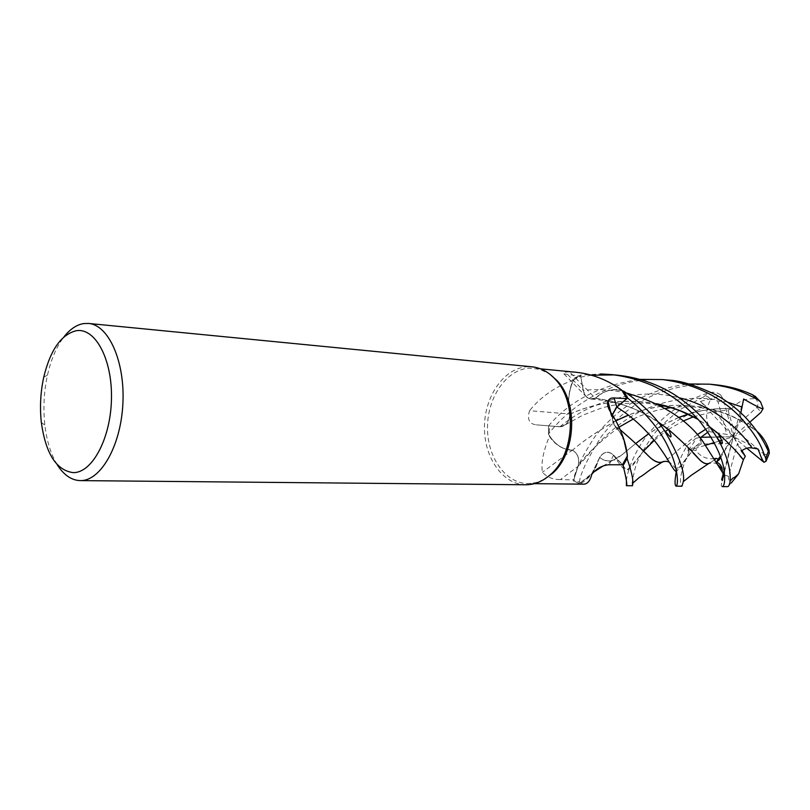 <?xml version="1.0" encoding="UTF-8"?>
<svg xmlns="http://www.w3.org/2000/svg" width="810" height="810" viewBox="0 0 810 810"><rect width="100%" height="100%" fill="white"/><g stroke="black" fill="none" stroke-linecap="round" stroke-linejoin="round"><path stroke-width="0.61" stroke-dasharray="4.05 3.04" d="M715.028 384.72L705.52 384.173C676.897 385.033 654.733 393.002 637.065 403.684C621.321 414.386 609.221 425.645 600.767 437.471C586.45 460.343 579.322 475.723 579.383 483.6L589.7 476.037L591.908 473.415L599.683 457.66C604.189 460.829 608.411 461.761 612.36 460.455L622.414 454.461L635.708 443.505L622.617 454.258C618.243 457.852 614.294 460.009 610.791 460.708C607.338 461.346 603.622 460.293 599.643 457.539C603.744 451.524 608.361 450.714 613.504 455.099L622.374 464.768L613.504 455.099C608.371 450.714 603.754 451.524 599.643 457.539L591.908 473.415L589.7 476.037L579.464 483.56L573.429 480.877L578.178 465.78C579.585 458.369 577.662 453.185 572.417 450.249L572.356 450.33C562.393 449.661 554.445 444.255 548.512 434.13L548.603 425.868L560.095 426.667L565.512 424.703C568.306 422.142 569.734 418.659 569.825 414.244L569.734 414.183C567.284 401.517 568.863 389.499 574.452 378.128L580.517 375.182L583.291 390.319C584.314 394.986 586.632 397.852 590.277 398.915L595.228 398.156C603.916 390.42 613.403 388.101 623.68 391.2M612.583 414.69L614.132 425.058C611.034 418.243 611.945 412.25 616.845 407.065L615.975 407.896M641.773 449.469C635.081 442.361 625.867 434.231 614.132 425.058L614.436 425.23C618.729 429.573 622.009 435.021 624.277 441.561C622.009 435.031 618.739 429.583 614.436 425.23L620.116 432.58C624.287 439.303 626.707 447.019 627.375 455.726M626.656 451.97L627.041 456.465L626.656 451.97M543.844 479.571L536.017 482.618L527.928 483.6C505.329 483.418 487.023 456.84 487.498 426.992C487.65 397.153 506.463 369.654 528.991 368.145L539.754 369.289L549.494 373.906M576.274 372.296L568.033 371.911C563.74 372.266 562.373 372.914 563.942 373.876L580.679 376.204L583.18 390.359L567.962 374.868M525.7 484.765C502.625 484.562 483.975 457.387 484.461 426.9C484.623 396.424 503.8 368.327 526.784 366.758L532.018 366.819M624.297 441.632L620.116 432.58L614.172 425.24L609.576 410.447M614.172 425.24L612.168 416.826L612.471 414.517M626.656 451.94L627.041 456.465M614.213 425.017L612.552 414.639M591.827 474.255L599.491 457.67C603.592 451.393 608.269 450.492 613.545 454.987L622.424 464.768M599.491 457.67L595.846 467.248C592.161 474.397 587.361 479.672 581.448 483.074L583.858 484.167M581.448 483.074L573.763 479.905L578.117 466.307L560.409 479.571L573.763 479.905M622.374 464.768L613.494 455.088C608.351 450.694 603.733 451.504 599.623 457.528L595.846 467.248L591.897 473.425L579.464 483.56L573.429 480.877L578.188 465.77C579.596 458.359 577.682 453.175 572.437 450.238L564.54 448.77C558.515 446.593 553.483 442.462 549.423 436.387C543.267 451.14 540.928 463.107 542.406 472.281C547.094 477.232 553.088 479.662 560.409 479.571M549.423 436.387L549.362 435.577C553.362 441.976 558.414 446.371 564.54 448.77L572.275 450.137L542.406 472.281M572.275 450.137C577.854 453.124 579.808 458.521 578.117 466.307M569.825 414.042C569.288 422.04 566.048 426.283 560.095 426.779L536.321 424.845C529.213 423.974 526.966 419.256 529.558 410.69L569.825 414.042L568.559 403.846C568.357 395.493 569.865 387.595 573.075 380.143C554.982 386.927 540.472 397.113 529.558 410.69M573.075 380.143L580.679 376.204M568.559 403.846C568.478 395.29 570.179 387.271 573.642 379.768L574.452 378.128C568.863 389.468 567.294 401.487 569.734 414.183L568.559 403.846M668.199 380.133L658.287 379.576C613.605 378.189 570.837 404.453 548.471 434.049L549.362 435.577L549.362 425.959M656.556 403.694C625.998 398.368 597.061 401.861 569.734 414.183L569.825 414.244C569.734 418.659 568.306 422.132 565.552 424.683L560.115 426.647L548.603 425.868L560.115 426.647L565.552 424.683C568.266 422.162 569.683 418.679 569.784 414.264L569.693 414.193M595.158 398.287L590.277 398.915C586.642 397.862 584.314 394.996 583.291 390.319L580.517 375.182L583.261 390.319C584.456 395.614 587.189 398.54 591.442 399.077L595.158 398.287L602.559 392.941L595.33 398.257L569.582 371.901M657.882 421.777C640.487 409.779 619.61 401.912 595.228 398.156C603.44 390.825 612.431 388.354 622.202 390.744C615.489 388.982 608.938 389.721 602.559 392.941C608.755 389.63 615.154 388.689 621.756 390.136M595.33 398.257C591.644 399.988 588.404 399.229 585.61 395.999L583.18 390.359M620.44 429.887L614.101 425.037M548.471 434.049L548.603 425.868L548.512 434.13C554.425 444.244 562.373 449.641 572.356 450.33L572.417 450.249C577.672 453.165 579.596 458.339 578.188 465.77L573.409 480.927C574.412 472.24 581.215 458.025 593.821 438.261C599.005 430.89 606.994 422.455 617.767 412.968C637.409 396.93 661.163 387.271 689.026 383.97M616.126 420.623C597.415 431.264 582.825 441.166 572.356 450.33L572.336 450.35M591.442 399.077L591.492 399.087C612.4 400.727 630.656 405.992 646.269 414.882C631.435 406.64 614.415 401.112 595.208 398.297L595.178 398.145M657.001 403.927C625.968 398.5 596.909 401.942 569.825 414.244L569.784 414.264M57.156 464.606C50.838 454.197 46.747 441.015 44.864 425.058C43.031 408.27 43.902 391.625 47.486 375.111C51.04 359.356 56.528 346.619 63.939 336.899M722.236 486.597L721.325 486.03L721.669 479.621M741.889 450.583L737.525 443.353L728.524 476.26C728.342 479.51 729.273 481.727 731.329 482.912L727.542 486.648M617.362 375.162L614.314 374.908M707.981 432.115L708.841 431.558L709.115 427.224C705.409 418.092 705.844 408.949 710.421 399.796C709.125 396.677 706.806 395.756 703.465 397.052L681.261 408.888C667.835 419.347 658.651 427.862 653.7 434.443C643.14 449.408 636.923 460.819 635.07 468.676C632.357 479.54 631.496 485.231 632.499 485.757M709.115 427.224L705.885 429.097M697.309 434.595C684.825 444.214 675.51 451.99 669.364 457.933L664.149 461.416M709.236 427.255L705.935 429.158M697.349 434.636C685.037 444.082 675.793 451.757 669.617 457.67L663.815 461.457M676.309 471.258C678.719 461.71 682.415 453.074 687.396 445.348L695.992 438.24C694.788 441.379 692.034 445.53 687.741 450.714L695.091 446.715L699.435 443.272L700.64 437.491L733.384 436.722L720.789 457.275M740.866 412.817L740.492 419.084L750.91 425.118L753.29 428.743L757.34 431.659M753.361 428.692C729.051 410.64 699.151 403.036 663.653 405.881M661.335 406.185L644.365 409.678L628.357 415.074M753.29 428.743L743.924 422.628C721.092 408.787 694.453 403.228 663.997 405.962M661.517 406.286C649.843 407.967 638.817 410.923 628.449 415.145M616.167 420.694C597.395 431.355 582.815 441.207 572.437 450.238M646.269 414.882L658.064 422.01M668.574 429.594C679.165 438.453 687.295 446.188 692.955 452.78M710.107 462.945L714.916 459.483M719.219 459.786L718.338 459.179M716.121 458.349L710.41 462.885M714.46 458.673C706.543 459.331 700.397 456.637 696.013 450.603C692.378 449.631 689.978 450.249 688.794 452.446C676.411 479.996 681.301 486.587 681.919 486.223M722.247 480.593L722.368 472.26M591.624 375.202L574.452 378.128L580.507 375.131L600.574 373.947M548.562 425.868C570.21 400.434 600.686 384.952 639.991 379.394M739.864 455.757C735.105 449.611 727.886 442.209 718.197 433.563M709.924 427.143L698.301 419.58M709.762 426.921L698.088 419.337M626.434 480.603C626.464 476.158 632.235 452.496 650.592 431.092C659.239 421.362 668.503 413.282 678.385 406.843C688.47 400.555 698.554 395.918 708.639 392.911C712.901 391.605 716.88 392.253 720.586 394.875C713.296 399.411 713.954 397.437 710.37 398.834L700.407 401.426L706.755 407.086C709.975 410.052 712.597 411.49 714.633 411.389L728.028 410.113L731.805 408.787C716.637 408.068 702.078 409.89 688.115 414.244M678.81 417.535L662.59 425.118M661.122 425.949L648.658 433.755M731.805 408.787L731.774 408.665C737.859 401.375 745.838 398.095 755.72 398.803L755.821 396.87M731.774 408.665C716.627 407.936 702.027 409.779 687.973 414.183M678.719 417.464L662.519 425.068M661.071 425.888L648.618 433.714M708.841 431.558L726.783 434.373L718.106 402.084C716.323 399.543 713.762 398.783 710.421 399.796M764.377 454.471C766.645 454.835 768.305 453.772 769.378 451.302M750.91 425.118L740.016 433.927L763.82 454.096L760.722 460.131M746.81 448.224L733.384 436.722L720.384 456.121M729.354 443.576L701.156 444.012C698.483 445.054 696.762 447.252 696.013 450.603M757.876 448.942L733.384 436.722L741.312 451.028M700.407 401.426L733.384 436.722L737.525 443.353M720.586 394.875L723.33 399.219L733.384 436.722L715.159 411.146M574.492 378.047L580.507 375.131M579.383 483.6L573.409 480.927M728.028 410.123L733.333 428.399L757.026 407.268C758.464 404.494 758.028 401.679 755.72 398.803M724.191 470.235L733.384 436.722L733.333 428.399M724.444 471.916L733.384 436.722L740.016 433.927M695.992 438.24L700.903 437.278M711.139 437.106L716.617 437.015M720.363 436.944L733.384 436.722L740.492 419.084M749.898 422.132L733.384 436.722L726.783 434.373M743.651 399.016L733.384 436.722L721.69 440.306M687.741 450.714L705.885 445.156M714.258 442.584L719.675 440.923M613.545 454.987L609.211 464.758M560.095 426.779L536.321 424.845M578.036 466.266L578.036 466.266C586.146 458.48 601.172 435.527 628.601 418.193C655.766 400.788 694.14 392.951 727.826 402.236M626.454 393.002C612.319 389.802 597.932 388.911 583.291 390.319L583.261 390.319M560.115 426.647L560.095 426.667C588.789 402.398 636.802 386.38 679.276 397.791M706.755 407.086C672.604 417.565 648.709 442.867 637.946 458.359C626.788 474.012 626.089 474.336 613.504 455.099L613.494 455.088M727.421 486.648L721.325 486.03M728.524 476.26L722.965 474.67M695.091 446.715C684.713 461.578 678.527 469.759 676.553 471.258M703.465 397.052L708.639 392.911M718.106 402.084L723.33 399.219M688.794 452.446L687.396 445.348M701.156 444.012L700.721 437.289M757.026 407.268L760.894 412.422M540.493 368.833L534.063 368.206M534.357 483.661L528.009 483.6M612.168 416.826L610.659 411.905M563.942 373.876L585.61 395.999M619.255 427.042C599.451 441.906 585.762 454.815 578.188 465.77L578.178 465.78M565.552 424.683L582.997 415.074L600.747 408.311C606.234 406.752 609.505 405.82 620.642 404.028C633.268 402.408 646.046 402.712 658.976 404.929M593.042 472.554L591.887 473.425M41.351 422.526L44.864 425.058M43.73 377.237L47.486 375.111M699.435 443.272C690.727 450.289 680.704 467.319 677.818 468.534L676.563 469.122C673.454 466.732 672.239 463.421 669.323 462.358M633.329 419.023C642.836 414.295 653.538 410.781 665.435 408.503M670.7 407.693C684.956 405.354 705.399 407.541 714.805 410.397C725.446 413.272 735.156 417.352 743.924 422.628M717.488 464.494C715.544 462.652 711.16 462.297 707.94 463.664M610.791 460.708C620.511 457.569 621.938 465.426 626.191 469.618L627.912 469.03C630.97 466.56 636.154 460.596 643.474 451.15M654.338 440.326L665.395 431.477M668.392 429.452L683.205 421.038M693.34 416.836L714.633 411.389M612.36 460.455L603.136 465.952"/><path stroke-width="1.21" d="M676.259 486.162L681.939 486.223L683.346 481.596C685.068 471.693 678.679 454.562 664.2 430.201C654.5 415.763 641.024 402.772 623.761 391.22L627.608 398.044L616.845 407.065L627.649 398.014C647.848 414.75 661.871 432.226 669.708 450.421C677.008 465.588 678.982 483.57 676.259 486.162C674.639 485.798 674.659 480.826 676.309 471.258M615.975 407.896L612.583 414.69M624.277 441.561L626.656 451.97L624.277 441.561M610.659 411.905L607.976 401.122C607.085 403.603 607.611 406.711 609.576 410.447C619.812 425.949 625.745 441.035 627.375 455.726L627.102 458.46L623.042 465.507L622.374 464.768L623.082 465.548C626.353 478.659 627.456 485.372 626.393 485.696L626.434 480.603M549.494 373.906L557.26 380.801C578.441 403.005 575.788 453.559 552.4 473.455L543.844 479.571M534.357 483.661L583.878 484.167C587.625 483.934 590.277 480.634 591.827 474.255C596.585 468.423 602.387 465.254 609.211 464.758L622.424 464.768L627.041 456.465L627.102 458.46L627.041 456.465M607.976 401.122C609.171 398.783 611.206 397.72 614.071 397.943L626.859 398.611L621.756 390.136C607.621 379.961 592.464 374.017 576.274 372.296L540.493 368.833M63.939 336.899C70.014 329.174 76.596 324.729 83.693 323.575L88.493 323.443L532.018 366.819C540.857 367.74 548.735 372.023 555.65 379.667C577.287 402.347 574.563 454.086 550.668 474.407C542.994 481.312 534.711 484.755 525.822 484.765L525.7 484.765M88.493 323.443C108.672 324.83 125.206 361.756 122.867 403.977C120.781 446.209 100.46 481.272 80.241 480.603L80.129 480.603C71.31 480.259 63.656 474.923 57.156 464.606M76.332 330.713C95.266 327.503 112.458 359.326 111.456 398.996C110.737 438.656 92.016 473.253 73.082 472.615C56.295 470.296 45.724 453.6 41.351 422.526C39.7 407.308 40.49 392.212 43.73 377.237C50.362 349.91 61.236 334.398 76.332 330.713M612.471 414.517L616.764 406.954L626.859 398.611M624.297 441.632L626.656 451.94M623.68 391.2L622.202 390.744L623.68 391.2L627.608 398.044L616.825 407.045L612.552 414.639M724.444 471.916L722.247 480.593C722.317 479.297 722.125 478.973 721.669 479.621L724.191 470.235M626.393 485.696L632.509 485.757L632.853 483.114C633.177 478.902 631.263 470.721 627.102 458.561L623.082 465.548M623.761 391.22L627.649 398.014M689.026 383.97L709.59 384.183C735.045 387.464 743.56 392.313 757.401 399.401L760.519 401.841L763.121 408.534C762.736 409.485 756.246 406.316 743.651 399.016L740.866 412.817M755.821 396.87L752.47 394.703C740.674 389.377 728.19 386.046 715.028 384.72L709.995 384.224M600.574 373.947L611.024 374.544C625.259 376.154 639.06 379.829 652.394 385.55C670.295 394.318 683.336 403.026 699.354 420.795C712.081 437.187 720.029 452.122 723.219 465.598C726.489 482.73 723.34 486.982 722.257 486.597L722.236 486.597M722.257 486.597L727.542 486.648C728.686 486.638 729.557 484.775 730.144 481.039C730.924 468.352 726.519 453.833 716.921 437.511C704.811 418.294 693.623 407.805 676.067 395.665C658.571 384.396 638.999 377.561 617.362 375.162L611.024 374.544M614.314 374.908L591.624 375.202M639.991 379.394L662.317 379.566C693.633 383.545 719.553 395.989 740.056 416.907C759.729 438.949 761.501 447.748 765.784 458.521L766.047 461.244L763.901 462.277C760.124 456.212 760.863 455.412 757.876 448.942L751.994 447.97C748.693 447.282 745.139 448.294 741.312 451.028L745.322 456.273L743.317 459.796L739.864 455.757M757.34 431.659C762.615 436.398 766.503 442.543 769.004 450.097L769.328 453.225L765.258 444.852C760.013 434.788 752.966 425.149 744.086 415.925C734.984 407.076 725.578 400.049 715.878 394.824C695.719 385.276 679.823 380.386 668.199 380.133L662.58 379.586M705.885 429.097L697.309 434.595M664.149 461.416L662.084 462.196C658.388 463.259 654.075 461.406 649.124 456.648C643.059 450.208 633.491 441.298 620.44 429.887M627.102 458.561L623.042 465.507L622.374 464.768M705.935 429.158L697.349 434.636M663.815 461.457L661.244 462.267C657.649 462.793 653.559 460.849 648.962 456.445L641.773 449.469M700.64 437.491L707.981 432.115M663.653 405.881L661.335 406.185M628.357 415.074L616.126 420.623M663.997 405.962L661.517 406.286M628.449 415.145L616.167 420.694M626.454 393.002C660.94 403.036 686.141 418.77 702.057 440.194L722.368 472.26L722.105 468.899C721.447 465.618 719.553 463.34 716.415 462.054L719.219 459.786L720.789 457.275M658.064 422.01L668.574 429.594M692.955 452.78L699.253 459.371C702.533 462.632 705.429 464.059 707.94 463.664L710.107 462.945M714.916 459.483L716.121 458.349L718.338 459.179M710.41 462.885L708.517 463.674C705.864 464.383 702.827 463.016 699.405 459.574C693.887 452.82 683.549 442.746 668.402 429.361L657.882 421.777M715.999 458.46L714.46 458.673M718.197 433.563L709.924 427.143M698.301 419.58L697.096 418.892C685.169 412.047 671.804 407.065 657.001 403.927M709.762 426.921L717.994 433.289C730.326 444.69 738.791 453.559 743.367 459.888L738.639 473.809L731.329 482.912M698.088 419.337C685.867 412.168 672.027 406.954 656.556 403.694M688.115 414.244L678.81 417.535M662.59 425.118L661.122 425.949M648.658 433.755L635.718 443.515L648.618 433.714M687.973 414.183L678.719 417.464M662.519 425.068L661.071 425.888M763.82 454.096L764.377 454.471M720.384 456.121L716.415 462.054M763.901 462.267L746.81 448.224M745.322 456.273L741.889 450.583M700.903 437.278L711.139 437.106M716.617 437.015L720.363 436.944M763.121 408.534L760.894 412.422L749.898 422.132M705.885 445.156L714.258 442.584M719.675 440.923L721.69 440.306M616.764 406.954L614.071 397.943M676.553 471.258C672.27 473.536 661.628 435.446 616.845 407.065L616.825 407.045M752.47 394.703L757.401 399.401M768.265 451.362L765.784 458.521M741.919 406.984L727.826 402.236M751.994 447.97C740.107 429.432 713.499 405.931 679.276 397.791M557.26 380.801L555.65 379.667M552.4 473.455L550.668 474.407M525.822 484.765L80.241 480.603M662.084 462.196L652.232 468.494C650.46 469.172 643.059 475.612 639.535 477.252L632.853 483.114M669.323 462.358C667.399 461.072 664.706 461.042 661.244 462.267M769.004 450.097L768.872 450.846L765.258 444.862M619.255 427.042L633.329 419.023M665.435 408.503L670.7 407.693M722.095 468.899L717.488 464.494M708.517 463.674L691.254 475.318L683.346 481.596M668.402 429.361C671.176 434.859 671.774 437.349 670.194 436.813L664.2 430.201M658.976 404.929C671.692 407.541 674.416 408.797 680.997 411.186L697.096 418.892M730.144 481.039L733.02 477.991C734.012 477.9 735.855 476.513 738.548 473.83L738.639 473.809M716.931 437.522L721.69 443.667C723.3 443.89 722.074 440.438 717.994 433.289M643.474 451.15L654.338 440.326M665.395 431.477L668.392 429.452M683.205 421.038L693.34 416.836M603.136 465.952L593.042 472.554M769.328 453.225L766.047 461.244M760.519 401.841L754.92 396.07"/></g></svg>

